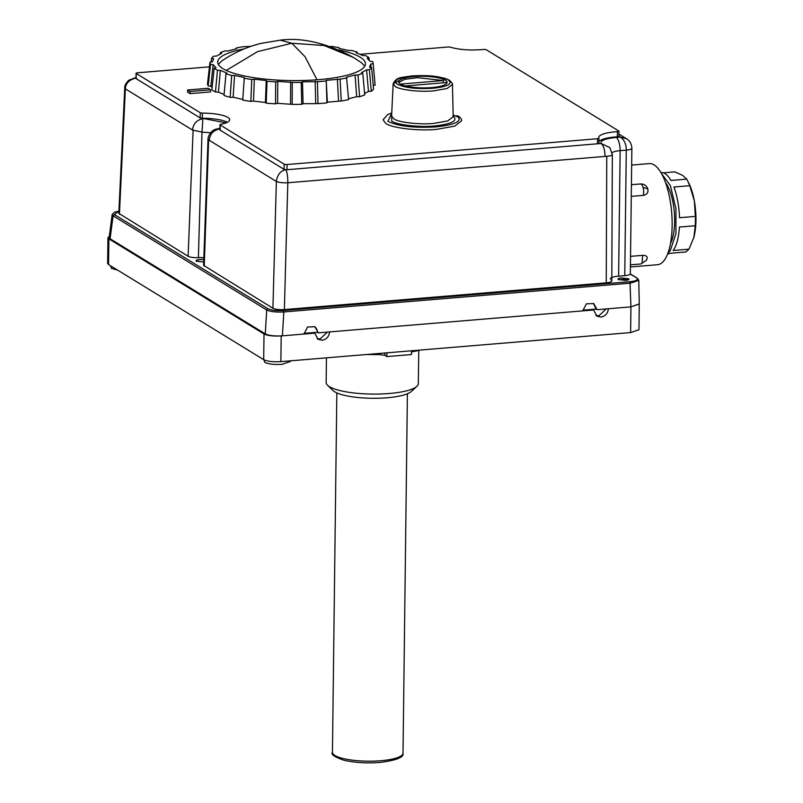 <?xml version="1.0" encoding="UTF-8"?>
<svg xmlns="http://www.w3.org/2000/svg" width="803" height="803" viewBox="0 0 803 803"><rect width="100%" height="100%" fill="white"/><g stroke="black" fill="none" stroke-linecap="round" stroke-linejoin="round"><path stroke-width="1.2" d="M326.45 357.847L326.148 382.529A46.092 10.991 0.7 0 0 327.534 385.239L333.024 390.549A40.361 9.626 0.7 0 0 387.056 397.776A40.361 9.626 0.7 0 0 411.266 391.503L416.898 386.333A46.092 10.991 0.7 0 0 418.333 383.653L418.744 350.54M327.534 385.239A46.092 10.991 0.7 0 0 389.234 393.51A46.092 10.991 0.7 0 0 416.898 386.333M411.497 351.985L420.913 349.998M366.6 354.514L380.22 354.635L384.828 355.348L386.865 356.592L411.467 354.555L411.507 350.781M639.268 303.885L630.927 306.876L639.268 304.016L638.967 329.742L630.616 332.572L630.927 306.876L597.101 309.687L593.758 303.574L586.391 303.825L582.757 310.881L318.299 332.854L314.947 326.741L307.579 326.992L303.946 334.048L281.191 335.935C273.462 336.357 267.73 335.704 264.006 333.968L108.877 238.862L107.953 237.678L109.318 236.303M107.953 237.678L107.632 263.384L108.566 264.568L263.695 359.664C267.409 361.41 273.13 362.073 280.879 361.631L630.616 332.572M118.904 211.179L114.337 214.542L267.961 308.723A1.325 1.194 -58.5 0 0 266.716 309.998L113.093 215.816L112.169 214.511L109.168 237.477L110.091 238.752L265.261 333.877C268.935 335.624 274.636 336.286 282.375 335.835L283.83 311.955C276.102 312.337 270.4 311.684 266.716 309.998L265.261 333.877M582.767 310.199L596.127 309.085L597.101 309.687M596.127 309.085L593.347 303.343M318.299 332.854L317.315 332.251A7.719 6.956 121.5 0 0 314.545 326.52M303.956 333.365L317.315 332.251M267.961 308.723C271.263 310.299 276.403 310.891 283.359 310.49L283.83 311.955L630.445 283.158L638.786 280.377L637.311 278.219L630.184 274.114A8.823 2.108 0.7 0 1 624.754 275.64L626.29 150.131C626.28 144.118 624.282 139.782 620.307 137.102L618.872 136.219M610.25 278.982A13.229 3.152 -179.3 0 1 618.611 276.152L624.754 275.64M208.007 139.23L209.212 140.284C210.025 133.87 213.478 130.116 219.59 129.012L217.141 128.932C209.523 130.086 207.646 138.758 208.007 139.23L203.601 265.351L272.93 308.272C275.389 309.436 279.203 309.878 284.372 309.577L606.235 282.837C611.023 282.305 612.669 281.411 611.183 280.167M119.426 214.16L125.358 88.882A8.823 2.228 2.7 0 1 124.746 88.009L118.804 213.357L188.123 256.277C190.211 257.331 193.633 257.793 198.401 257.673A13.229 3.152 -179.3 0 1 203.882 257.693M628.608 278.711C629.512 279.494 628.478 280.046 625.517 280.388L618.36 279.564C617.457 278.792 618.491 278.229 621.452 277.898L628.839 278.882M618.36 279.564L618.149 278.751M203.721 261.999L196.384 261.196C195.48 260.423 196.514 259.861 199.475 259.53L203.811 259.6M196.384 261.196L196.163 260.383M618.762 279.765A7.719 1.837 -179.3 0 1 620.619 279.534A7.719 1.837 -179.3 0 1 628.187 279.886M196.785 261.397A7.719 1.837 -179.3 0 1 198.632 261.166M198.401 257.673L201.985 132.104L192.509 130.046C193.322 123.632 196.775 119.868 202.888 118.764L201.985 132.104L210.637 132.766M618.892 134.091L626.39 138.688L620.307 137.102L616.202 137.443C605.181 138.558 600.162 140.575 601.146 143.486C603.555 145.564 604.87 149.87 605.081 156.404L606.767 156.324C611.043 155.902 612.819 155.19 612.117 154.186M272.93 308.272L276.362 181.458C277.296 175.104 280.147 171.25 284.914 169.885L601.146 143.486L609.808 147.571L612.338 154.608L611.806 280.95M217.141 128.932L220.092 128.099M209.212 140.284L276.362 181.458A8.823 1.807 1.6 0 0 287.815 182.763L605.081 156.404M598.887 141.85A26.469 6.314 0.7 0 1 617.316 136.801A2.208 0.522 0.7 0 0 618.872 136.319L618.932 131.18A2.208 0.522 0.7 0 0 618.772 130.989L486.347 49.796A2.208 0.522 -179.3 0 0 483.326 49.485L481.469 49.656C469.183 50.479 458.864 49.666 450.513 47.216A2.208 0.522 -179.3 0 0 447.944 47.016L359.925 54.323M136.008 77.781L134.984 77.861L135.998 77.931M192.509 130.046L125.358 88.882C125.629 83.512 128.962 79.959 135.366 78.202L136.48 78.102L136.149 78.684L200.188 117.941L202.015 118.232A2.208 0.522 0.7 0 0 202.316 118.242L202.376 113.103A2.208 0.522 0.7 0 1 200.258 112.741L136.219 73.485A2.208 0.522 0.7 0 1 136.058 73.284A2.208 0.522 0.7 0 1 137.454 72.812L209.442 66.83M227.369 122.287A26.469 6.314 0.7 0 0 202.316 118.242M220.464 129.544L220.082 130.136L284.121 169.403L285.868 169.684M285.938 169.684L285.978 169.754C287.223 172.625 287.835 176.961 287.815 182.763L284.372 309.577M617.316 136.801L617.377 131.662A2.208 0.522 0.7 0 0 618.932 131.18M617.377 131.662A26.469 6.314 0.7 0 0 598.747 137.464A26.469 6.314 0.7 0 0 598.918 138.196A2.208 0.522 -179.3 0 1 598.928 138.257A2.208 0.522 -179.3 0 1 597.542 138.728L287.052 164.525A2.208 0.522 0.7 0 1 284.192 164.193L220.142 124.937A2.208 0.522 0.7 0 1 219.992 124.736A2.208 0.522 0.7 0 1 220.735 124.355A26.469 6.314 0.7 0 0 229.698 119.737A26.469 6.314 0.7 0 0 202.376 113.103M211.089 62.012L211.54 58.238L213.618 58.749L212.404 61.811L209.984 62.172L207.515 83.602A83.813 19.995 0.7 0 0 208.158 85.891L210.547 64.31L213.156 64.652L215.997 67.703L214.19 68.225L211.872 89.816A83.813 19.995 0.7 0 0 215.445 91.984L217.493 70.252L220.373 70.393L226.988 73.123L225.974 73.766L224.007 95.497A83.813 19.995 0.7 0 0 230.16 97.334L231.686 75.482L234.556 75.392L244.293 77.55L242.727 100.094A83.813 19.995 0.7 0 0 250.857 101.409L251.74 79.477L254.33 79.186L266.235 80.551L267.018 81.233L266.215 103.155A83.813 19.995 0.7 0 0 275.519 103.818L275.7 81.856L277.738 81.384L292.272 82.418L292.151 104.37A83.813 19.995 0.7 0 0 301.727 104.32L301.215 82.388L302.51 81.786L317.446 81.705L317.998 103.627A83.813 19.995 0.7 0 0 326.911 102.874L326.209 80.33L340.101 79.156L341.245 100.997A83.813 19.995 0.7 0 0 348.612 99.612L346.515 77.178L355.087 74.96L357.997 75.02L359.603 96.741A83.813 19.995 0.7 0 0 364.713 94.864L362.795 73.274L361.44 72.641L366.59 69.861L369.39 69.7L371.277 91.271A83.813 19.995 0.7 0 0 373.616 89.083L371.618 67.653L369.531 67.151L370.745 64.079L373.174 63.728L375.121 85.128A83.813 19.995 0.7 0 0 375.101 84.897L373.154 63.467A81.605 19.463 0.7 0 0 372.602 61.58L369.992 61.249L367.162 58.187L368.968 57.665A81.605 19.463 0.7 0 0 365.666 55.638L362.785 55.507L356.171 52.767L357.184 52.125A81.605 19.463 0.7 0 0 351.463 50.418L348.592 50.499L338.856 48.341L338.976 47.648A81.605 19.463 0.7 0 0 331.408 46.413L330.414 46.534M375.121 85.128L373.275 85.399M371.277 91.271L368.467 91.432L364.592 93.519M359.603 96.741L356.683 96.681L348.552 98.789M341.245 100.997L327.353 102.172L326.911 102.874M317.998 103.627L303.062 103.697L301.727 104.32M292.151 104.37L277.617 103.326L275.519 103.818M266.215 103.155L265.422 102.473L253.517 101.108L250.857 101.409M242.777 99.381L233.121 97.243L230.16 97.334M224.097 94.473L218.416 92.124L215.445 91.984M212.112 87.597L210.848 86.242L208.158 85.891M453.163 114.99L458.874 117.419M457.981 115.893C460.631 117.83 461.845 119.446 461.635 120.731L454.829 126.101L436.832 129.333C418.674 131.17 392.025 128.119 385.821 123.491L383.071 119.777L387.819 114.498L391.744 112.972M187.621 89.996L187.591 92.134L190.03 93.63L210.537 91.923L210.557 89.785L208.118 88.29L187.621 89.996L190.06 91.492L210.557 89.785M190.03 93.63L190.06 91.492M402.273 84.927A24.261 5.792 -179.3 0 1 398.559 81.796A24.261 5.792 -179.3 0 1 416.145 76.446A24.261 5.792 -179.3 0 1 443.366 79.256A24.261 5.792 -179.3 0 1 447.08 82.388A24.261 5.792 -179.3 0 1 429.495 87.728A24.261 5.792 -179.3 0 1 402.273 84.927M398.7 82.438L404.742 79.306L417.44 77.67L443.356 80.541L400.496 84.094M443.356 80.541L443.326 82.799M405.505 85.941L446.609 82.528A24.261 5.792 -179.3 0 1 446.92 83.03M326.209 80.33L327.353 102.172M302.51 81.786L303.062 103.697M277.738 81.384L277.617 103.326M254.33 79.186L253.517 101.108M234.556 75.392L233.121 97.243M220.373 70.393L218.416 92.124M213.156 64.652L210.848 86.242M211.54 58.238A81.605 19.463 0.7 0 1 213.759 56.19L216.569 56.039L221.708 53.259L220.363 52.627L220.193 54.072M220.363 52.627A81.605 19.463 0.7 0 1 225.161 50.87L228.072 50.94L236.644 48.712L236.152 48.019L236.072 48.863M236.152 48.019A81.605 19.463 0.7 0 1 243.058 46.735L250.857 46.353M209.984 62.172A81.605 19.463 0.7 0 0 210.547 64.31M214.19 68.225A81.605 19.463 0.7 0 0 217.493 70.252M225.974 73.766A81.605 19.463 0.7 0 0 231.686 75.482M244.172 78.242A81.605 19.463 0.7 0 0 251.74 79.477M267.018 81.233A81.605 19.463 0.7 0 0 275.7 81.856M292.272 82.418A81.605 19.463 0.7 0 0 301.215 82.388M317.446 81.705A81.605 19.463 0.7 0 0 325.777 81.013M340.101 79.156A81.605 19.463 0.7 0 0 346.996 77.871M357.997 75.02A81.605 19.463 0.7 0 0 362.795 73.274M369.39 69.7A81.605 19.463 0.7 0 0 371.618 67.653M244.152 48.883A73.886 17.626 0.7 0 0 217.693 62.042A73.886 17.626 0.7 0 0 318.811 79.648A73.886 17.626 0.7 0 0 365.455 63.849A73.886 17.626 0.7 0 0 339.328 50.047M317.014 79.788L305.06 56.742L291.82 43.242L324.151 45.52L353.782 57.625C326.811 43.081 302.329 37.259 280.337 40.15L260.373 43.503L252.925 45.661C241.633 49.354 231.184 54.504 221.588 61.118L218.316 64.391M364.783 66.177L361.521 62.785M266.235 80.551L265.422 102.473M290.656 81.826L290.535 103.768M315.167 81.254L315.72 103.165M337.37 78.885L338.515 100.726M355.087 74.96L356.683 96.681M366.59 69.861L368.467 91.432M370.745 64.079L371.056 67.522M368.968 57.665L369.199 60.386M357.184 52.125L357.265 53.219M338.976 47.648L339.017 48.371M630.536 256.348L642.641 255.344C646.244 255.404 647.69 256.518 646.977 258.696M630.435 264.839L640.904 263.966L646.505 260.212L647.198 258.034M631.66 165.067L649.246 163.601A50.73 18.298 85.3 0 1 672.141 225.623A50.73 18.298 85.3 0 1 657.647 264.709L630.415 266.967M670.535 243.369A35.292 12.728 -94.7 0 0 674.65 221.447A35.292 12.728 -94.7 0 0 665.476 182.512M661.401 173.448L670.395 185.634L675.965 208.74L675.915 233.703L670.264 250.727L668.006 252.985M667.654 253.919L667.895 253.899A40.802 14.715 -94.7 0 0 670.003 253.276L685.862 251.961L688.984 249.171L673.135 250.496A40.802 14.715 -94.7 0 0 679.398 227.058L695.247 225.743A40.802 14.715 -94.7 0 0 695.368 216.408L679.509 217.723A40.802 14.715 -94.7 0 0 673.908 187.019L689.767 185.694L687.679 180.906L686.746 179.139L670.896 180.464A40.802 14.715 -94.7 0 0 661.14 172.575L660.899 172.595M693.481 238.752A37.49 13.521 -94.7 0 0 693.892 237.317L688.984 249.171M695.368 216.408L694.344 200.901A37.49 13.521 -94.7 0 0 688.864 183.275L687.679 180.906M689.767 185.694L694.344 200.901C696.653 214.552 696.502 226.687 693.892 237.317L695.247 225.743M663.318 172.826L674.881 171.872L682.59 175.355L686.746 179.139M640.031 184.158C641.145 183.526 642.129 184.539 643.002 187.209L647.82 189.026C648.473 192.499 646.987 194.617 643.374 195.36L631.268 196.364M608.383 308.743C607.861 313.451 605.372 316.221 600.905 317.075L596.85 316.131L593.618 309.978L582.757 310.881M329.571 331.92C329.059 336.618 326.56 339.388 322.093 340.241L318.038 339.298L314.806 333.145L303.946 334.048M317.085 338.585L320.066 338.996L327.393 332.101M314.806 333.145L313.832 332.542M595.886 315.408L598.867 315.83L606.205 308.934M593.618 309.978L592.644 309.376M110.553 265.783L111.466 268.373L117.529 270.059M263.896 359.784L264.809 362.374C268.533 364.11 274.265 364.773 281.983 364.341L290.345 361.511L290.355 360.848M386.905 352.828L386.865 356.592M380.732 760.732A35.292 8.421 -179.3 0 1 332.442 752.321C330.605 754.338 334.399 756.968 343.825 760.21C354.494 762.659 366.59 763.402 380.11 762.428C396.501 760.331 404.14 757.249 403.016 753.184A35.292 8.421 -179.3 0 1 380.732 760.732M114.337 214.542L113.093 215.816L110.091 238.752M630.927 306.876L629.974 281.692L283.359 310.49M629.974 281.692C636.438 280.97 638.656 279.755 636.628 278.069M618.611 276.152L620.137 150.643L626.29 150.131A8.823 2.108 0.7 0 0 631.861 148.244A8.823 2.108 0.7 0 0 631.861 148.234C631.871 146.206 630.696 140.756 626.35 138.668M612.177 152.731A13.229 3.152 -179.3 0 1 620.137 150.643A11.031 3.975 85.3 0 0 616.202 137.443M188.123 256.277L193.091 130.457M204.223 266.154L208.629 139.993M606.235 282.837L606.767 156.324M226.034 122.889L202.015 118.232M598.857 143.335L598.918 138.317M597.542 138.728L597.472 143.867M136.149 78.684L136.219 73.485M200.258 112.741L200.188 117.941M220.082 130.136L220.142 124.937M284.192 164.193L284.121 169.403M286.992 169.674L287.052 164.525M456.857 115.632C463.12 120.902 456.184 124.646 436.049 126.884C414.298 128.129 398.238 126.292 387.889 121.363L391.734 113.153M453.053 115.953C458.443 120.611 452.27 123.953 434.543 125.961C419.909 127.557 396.341 124.856 391.693 121.052L391.633 115.281M453.203 116.786L447.622 120.942L433.75 123.391C420.099 124.887 398.107 122.367 393.771 118.814L391.603 115.993L393.159 83.733L402.002 78.875M433.72 90.859C420.581 92.285 399.412 89.866 395.237 86.443L393.159 83.733C396.843 76.737 400.346 77.861 412.491 75.833L432.195 75.974L444.852 78.282L449.449 80.23C452.179 83.06 453.173 84.466 452.43 84.456L447.06 88.501L433.72 90.859M432.937 88.29C416.847 89.213 404.973 87.848 397.314 84.215C392.687 80.32 397.816 77.54 412.702 75.894C428.792 74.97 440.666 76.335 448.325 79.969C452.952 83.863 447.823 86.634 432.937 88.29M226.255 70.433L257.532 51.643L291.82 43.242L280.337 40.15M642.079 262.922L642.641 255.344M643.002 187.209A6.936 2.499 85.3 0 1 643.374 195.36M108.566 264.568L108.877 238.862M263.695 359.664L264.006 333.968M280.879 361.631L281.191 335.935M384.858 352.999L384.828 355.348M380.231 353.38L380.22 354.635M336.838 392.898L332.442 752.321M407.402 393.761L403.016 753.184M112.169 214.511L114.427 212.213L118.904 211.129M637.311 278.219L630.325 273.943L631.861 148.244M639.268 304.016L638.786 280.377M219.048 128.881L219.952 128.179M124.746 88.009C124.475 85.841 125.83 83.251 128.801 80.24L134.984 77.861M598.928 138.257L598.867 143.396M135.998 78.463L136.058 73.284M219.932 129.915L219.992 124.736M453.203 116.746L452.43 84.456M353.782 57.625L361.591 62.835M646.505 260.212L640.904 263.966M631.419 184.7L640.563 183.947C644.136 183.907 646.545 185.553 647.79 188.876"/></g></svg>
